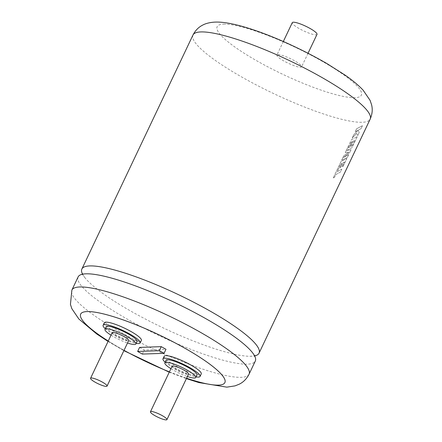 <?xml version="1.0" encoding="UTF-8"?>
<svg xmlns="http://www.w3.org/2000/svg" width="442" height="442" viewBox="0 0 442 442"><rect width="100%" height="100%" fill="white"/><g stroke="black" fill="none" stroke-linecap="round" stroke-linejoin="round"><path stroke-width="0.33" stroke-dasharray="2.21 1.66" d="M78.118 276.924A98.069 18.282 -154.6 0 0 129.379 320.312A98.069 18.282 -154.6 0 0 247.432 364.164A98.069 18.282 -154.6 0 0 255.299 361.059M104.284 322.787A20.525 3.829 -154.6 0 0 118.031 333.489A20.525 3.829 -154.6 0 0 139.722 341.047A20.525 3.829 -154.6 0 0 141.374 340.395M106.179 326.776A17.105 3.188 -154.6 0 0 117.633 335.693A17.105 3.188 -154.6 0 0 135.711 341.992A17.105 3.188 -154.6 0 0 137.086 341.451M112.191 332.732A9.122 1.702 -154.6 0 0 118.296 337.484A9.122 1.702 -154.6 0 0 127.942 340.843A9.122 1.702 -154.6 0 0 128.672 340.555M164.17 356.302A20.525 3.829 -154.6 0 0 177.916 366.998A20.525 3.829 -154.6 0 0 199.607 374.562A20.525 3.829 -154.6 0 0 201.254 373.91M166.065 360.285A17.105 3.188 -154.6 0 0 177.518 369.203A17.105 3.188 -154.6 0 0 195.596 375.501A17.105 3.188 -154.6 0 0 196.972 374.96M172.076 366.241A9.122 1.702 -154.6 0 0 178.181 370.998A9.122 1.702 -154.6 0 0 187.822 374.357A9.122 1.702 -154.6 0 0 188.557 374.07M80.659 314.102A79.831 14.884 -154.6 0 0 134.125 355.716A79.831 14.884 -154.6 0 0 218.486 385.109A79.831 14.884 -154.6 0 0 224.884 382.584M82.488 274.057A98.069 18.282 -154.6 0 0 85.256 278.128A98.069 18.282 -154.6 0 0 133.125 312.422A98.069 18.282 -154.6 0 0 249.857 356.291A98.069 18.282 -154.6 0 0 251.183 356.274A98.069 18.282 -154.6 0 0 254.763 355.86M333.268 177.916L341.047 161.54L346.865 158.479L343.224 166.198L342.185 166.811L344.467 162.01L343.075 162.794L340.997 167.17L339.915 167.728L341.992 163.347L340.865 163.899L337.185 171.678L341.793 169.159L340.417 172.065L335.821 174.59L334.495 177.386L333.285 177.927L341.064 161.551L346.887 158.49L343.224 166.198L342.207 166.822L344.489 162.021L343.091 162.8L340.953 167.214L339.931 167.739L342.014 163.358L340.881 163.91L337.202 171.689L341.815 169.17L340.434 172.076L335.804 174.584L334.495 177.386L333.285 177.927M347.467 157.264L341.649 160.319L343.771 155.844L348.766 152.208L345.301 152.623L347.362 148.28L352.163 145.849L354.849 140.197L353.456 140.976L351.318 145.39L350.296 145.915L352.373 141.534L351.246 142.086L349.036 146.733L347.848 147.258L351.429 139.722L357.252 136.666L352.031 147.656L346.904 150.402L351.036 149.755L349.744 152.473L343.544 157.429L348.699 154.672L347.467 157.264L341.627 160.308L343.754 155.833L348.749 152.197L345.301 152.623M357.793 135.528L356.611 133.374L352.191 138.114L353.782 134.76L357.865 130.445L355.252 131.672L356.633 128.766L362.451 125.71L361.075 128.611L358.053 130.34L359.263 132.423L357.793 135.528L356.611 133.374M316.997 34.393A13.685 2.553 25.4 0 1 315.897 34.83A13.685 2.553 25.4 0 1 301.433 29.791A13.685 2.553 25.4 0 1 292.272 22.658M277.99 54.609A13.685 2.553 25.4 0 1 292.455 59.648A13.685 2.553 25.4 0 1 301.615 66.781A13.685 2.553 25.4 0 1 300.521 67.217A13.685 2.553 25.4 0 1 286.057 62.173A13.685 2.553 25.4 0 1 276.896 55.04A13.685 2.553 25.4 0 1 277.99 54.609M108.246 341.042A79.831 14.884 -154.6 0 0 124.025 350.34M169.397 371.882A79.831 14.884 -154.6 0 0 186.579 378.236M139.573 347.418L144.263 350.047L165.971 349.279M142.346 354.086L144.263 350.047M170.916 368.678A17.105 3.188 -154.6 0 0 187.397 376.507M165.159 362.197A20.525 3.829 -154.6 0 0 196.06 376.871M111.03 335.169A17.105 3.188 -154.6 0 0 127.517 342.992M105.273 328.688A20.525 3.829 -154.6 0 0 136.175 343.362M356.595 133.362L352.175 138.103L353.766 134.749L357.849 130.434L355.235 131.661L356.611 128.755L362.434 125.699L361.053 128.6L358.037 130.329L359.263 132.423M359.247 132.412L357.771 135.517M345.285 152.612L347.362 148.28M347.346 148.269L352.163 145.849M352.147 145.843L354.849 140.197L353.456 140.976M353.44 140.965L351.379 145.357M351.357 145.346L350.279 145.904L352.373 141.534M352.357 141.523L351.246 142.086M351.224 142.075L349.036 146.733M349.02 146.722L347.848 147.258M347.832 147.252L351.429 139.722M351.407 139.711L357.252 136.666M357.23 136.655L352.031 147.656L346.904 150.402M346.887 150.391L351.036 149.755M351.014 149.744L349.744 152.473L343.544 157.429M343.528 157.418L348.699 154.672M348.683 154.661L347.451 157.253M192.977 35.034A98.069 18.282 -154.6 0 0 258.642 86.151A98.069 18.282 -154.6 0 0 362.291 122.274A98.069 18.282 -154.6 0 0 370.158 119.169M223.547 24.139A79.831 14.884 25.4 0 1 319.643 59.836A79.831 14.884 25.4 0 1 354.965 97.682A79.831 14.884 25.4 0 1 258.868 61.985A79.831 14.884 25.4 0 1 223.547 24.139M249.056 374.214A98.069 18.282 25.4 0 1 241.188 377.324A98.069 18.282 25.4 0 1 137.534 341.202A98.069 18.282 25.4 0 1 71.875 290.085M251.912 351.959C255.603 356.898 254.36 356.545 254.592 356.44L254.719 355.948M87.312 273.802C81.151 274.062 82.212 274.802 82.146 274.554L82.45 274.145M308.046 53.239L301.615 66.781M85.256 278.128C81.566 273.189 82.809 273.548 82.577 273.653M108.058 341.428L123.882 350.65M169.247 372.192L186.391 378.623M249.857 356.291C256.017 356.025 254.957 355.285 255.023 355.534M283.328 41.498L276.896 55.04"/><path stroke-width="0.66" d="M249.056 374.214L255.299 361.059A98.069 18.282 -154.6 0 0 251.912 351.959A98.069 18.282 -154.6 0 0 204.044 317.671A98.069 18.282 -154.6 0 0 87.312 273.802A98.069 18.282 -154.6 0 0 85.986 273.819A98.069 18.282 -154.6 0 0 78.118 276.924L71.875 290.085A98.069 18.282 25.4 0 1 79.742 286.974A98.069 18.282 25.4 0 1 183.391 323.096A98.069 18.282 25.4 0 1 249.056 374.214C246.669 378.849 243.382 382.186 239.194 384.22L235.045 385.872L226.818 387.148L198.928 382.584L186.391 378.623M136.175 343.362A20.525 3.829 -154.6 0 0 138.528 343.567A20.525 3.829 -154.6 0 0 140.175 342.915A20.525 3.829 -154.6 0 0 126.429 332.218A20.525 3.829 -154.6 0 0 104.737 324.66A20.525 3.829 -154.6 0 0 103.091 325.306A20.525 3.829 -154.6 0 0 105.273 328.688M140.175 342.915L141.374 340.395A20.525 3.829 -154.6 0 0 127.627 329.699A20.525 3.829 -154.6 0 0 105.931 322.135A20.525 3.829 -154.6 0 0 104.284 322.787L103.091 325.306M127.517 342.992A17.105 3.188 -154.6 0 0 134.512 344.522A17.105 3.188 -154.6 0 0 135.882 343.981A17.105 3.188 -154.6 0 0 124.429 335.064A17.105 3.188 -154.6 0 0 106.351 328.765A17.105 3.188 -154.6 0 0 104.981 329.307A17.105 3.188 -154.6 0 0 111.03 335.169M135.882 343.981L137.086 341.451A17.105 3.188 -154.6 0 0 125.633 332.533A17.105 3.188 -154.6 0 0 107.555 326.235A17.105 3.188 -154.6 0 0 106.179 326.776L104.981 329.307M106.312 386.385A9.122 1.702 -154.6 0 0 107.047 386.098A9.122 1.702 -154.6 0 0 100.936 381.341A9.122 1.702 -154.6 0 0 91.295 377.982A9.122 1.702 -154.6 0 0 90.566 378.275A9.122 1.702 -154.6 0 0 96.671 383.026A9.122 1.702 -154.6 0 0 106.312 386.385M107.047 386.098L128.672 340.555A9.122 1.702 -154.6 0 0 122.561 335.798A9.122 1.702 -154.6 0 0 112.92 332.439A9.122 1.702 -154.6 0 0 112.191 332.732L90.566 378.275M196.06 376.871A20.525 3.829 -154.6 0 0 198.414 377.081A20.525 3.829 -154.6 0 0 200.06 376.429A20.525 3.829 -154.6 0 0 186.314 365.727A20.525 3.829 -154.6 0 0 164.623 358.169A20.525 3.829 -154.6 0 0 162.976 358.821A20.525 3.829 -154.6 0 0 165.159 362.197M200.06 376.429L201.254 373.91A20.525 3.829 -154.6 0 0 187.513 363.208A20.525 3.829 -154.6 0 0 165.816 355.65A20.525 3.829 -154.6 0 0 164.17 356.302L162.976 358.821M187.397 376.507A17.105 3.188 -154.6 0 0 194.397 378.032A17.105 3.188 -154.6 0 0 195.767 377.49A17.105 3.188 -154.6 0 0 184.314 368.578A17.105 3.188 -154.6 0 0 166.236 362.274A17.105 3.188 -154.6 0 0 164.866 362.816A17.105 3.188 -154.6 0 0 170.916 368.678M195.767 377.49L196.972 374.96A17.105 3.188 -154.6 0 0 185.518 366.048A17.105 3.188 -154.6 0 0 167.435 359.744A17.105 3.188 -154.6 0 0 166.065 360.285L164.866 362.816M166.198 419.9A9.122 1.702 -154.6 0 0 166.932 419.613A9.122 1.702 -154.6 0 0 160.822 414.856A9.122 1.702 -154.6 0 0 151.181 411.496A9.122 1.702 -154.6 0 0 150.451 411.784A9.122 1.702 -154.6 0 0 156.556 416.541A9.122 1.702 -154.6 0 0 166.198 419.9M166.932 419.613L188.557 374.07A9.122 1.702 -154.6 0 0 182.447 369.313A9.122 1.702 -154.6 0 0 172.805 365.954A9.122 1.702 -154.6 0 0 172.076 366.241L150.451 411.784M186.579 378.236A79.831 14.884 -154.6 0 0 218.481 385.12A79.831 14.884 -154.6 0 0 224.884 382.59A79.831 14.884 -154.6 0 0 171.435 340.981A79.831 14.884 -154.6 0 0 87.063 311.577A79.831 14.884 -154.6 0 0 80.659 314.107A79.831 14.884 -154.6 0 0 80.659 314.102A79.831 14.884 -154.6 0 0 108.246 341.042M224.884 382.59L224.89 382.579A79.831 14.884 -154.6 0 0 224.89 382.579A79.831 14.884 -154.6 0 0 171.441 340.97A79.831 14.884 -154.6 0 0 87.068 311.566A79.831 14.884 -154.6 0 0 80.665 314.096L80.665 314.096M254.763 355.86A98.069 18.282 -154.6 0 0 259.051 353.164A98.069 18.282 -154.6 0 0 207.79 309.776A98.069 18.282 -154.6 0 0 89.737 265.924A98.069 18.282 -154.6 0 0 81.869 269.034A98.069 18.282 -154.6 0 0 82.488 274.057M283.328 41.498L292.272 22.658A13.685 2.553 25.4 0 1 293.372 22.222A13.685 2.553 25.4 0 1 307.831 27.26A13.685 2.553 25.4 0 1 316.997 34.393L308.046 53.239M124.025 350.34A79.831 14.884 -154.6 0 0 169.397 371.882M161.275 346.65L139.573 347.418L137.655 351.456L159.358 350.688L164.054 353.318L165.971 349.279L161.275 346.65L159.358 350.688M137.655 351.456L142.346 354.086L164.054 353.318M259.051 353.164L370.158 119.169A98.069 18.282 -154.6 0 0 304.499 68.046A98.069 18.282 -154.6 0 0 200.845 31.929A98.069 18.282 -154.6 0 0 192.977 35.034L81.869 269.034M254.592 356.44L255.023 355.534M82.146 274.554L82.577 273.653M192.977 35.034C195.358 30.415 198.629 27.089 202.801 25.05C204.729 23.94 209.105 22.354 215.215 22.1C238.63 21.139 288.521 41.382 326.903 63.56L344.975 75.041C352.434 80.19 358.484 85.24 363.125 90.185L370.098 100.378L371.562 104.693C372.783 109.351 372.313 114.174 370.158 119.169M71.875 290.085L70.438 304.422L71.864 308.715L78.858 319.013L96.726 333.975L108.058 341.428M123.882 350.65L169.247 372.192"/></g></svg>
